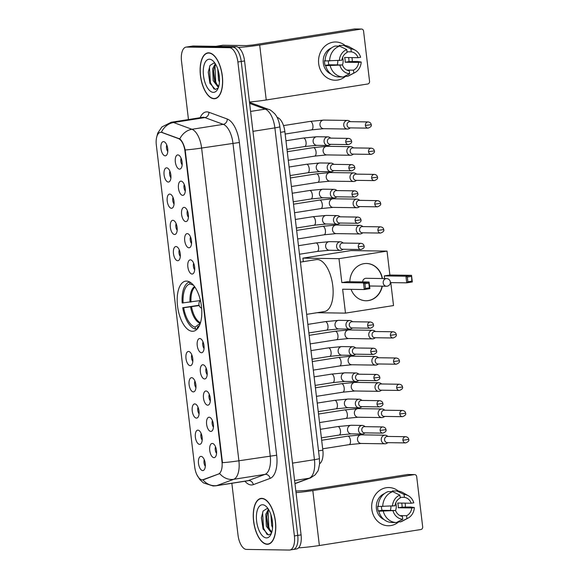 <?xml version="1.0" encoding="UTF-8"?>
<svg xmlns="http://www.w3.org/2000/svg" width="579" height="579" viewBox="0 0 579 579"><rect width="100%" height="100%" fill="white"/><g stroke="black" fill="none" stroke-linecap="round" stroke-linejoin="round"><path stroke-width="0.87" d="M192.489 331.282A25.338 11.819 -98.9 0 0 193.437 331.217A25.338 11.819 -98.9 0 0 201.318 305.357A25.338 11.819 -98.9 0 0 186.503 281.097A25.338 11.819 -98.9 0 0 185.555 281.162A25.338 11.819 -98.9 0 0 177.673 307.022A25.338 11.819 -98.9 0 0 192.489 331.282M209.149 417.22A7.172 3.344 81.1 0 1 209.989 417.437A7.172 3.344 81.1 0 1 213.304 423.799A7.172 3.344 81.1 0 1 212.102 430.877A7.172 3.344 81.1 0 1 210.843 431.42A7.172 3.344 81.1 0 1 206.616 424.269A7.172 3.344 81.1 0 1 209.149 417.22M206.023 390.984A7.172 3.344 81.1 0 1 206.855 391.209A7.172 3.344 81.1 0 1 210.177 397.57A7.172 3.344 81.1 0 1 208.976 404.641A7.172 3.344 81.1 0 1 207.716 405.191A7.172 3.344 81.1 0 1 203.49 398.041A7.172 3.344 81.1 0 1 206.023 390.984M202.896 364.756A7.172 3.344 81.1 0 1 203.728 364.973A7.172 3.344 81.1 0 1 207.05 371.342A7.172 3.344 81.1 0 1 205.849 378.413A7.172 3.344 81.1 0 1 204.59 378.963A7.172 3.344 81.1 0 1 200.363 371.812A7.172 3.344 81.1 0 1 202.896 364.756M199.769 338.527A7.172 3.344 81.1 0 1 200.602 338.744A7.172 3.344 81.1 0 1 203.917 345.106A7.172 3.344 81.1 0 1 202.722 352.184A7.172 3.344 81.1 0 1 201.463 352.727A7.172 3.344 81.1 0 1 197.236 345.576A7.172 3.344 81.1 0 1 199.769 338.527M190.382 259.833A7.172 3.344 81.1 0 1 191.222 260.051A7.172 3.344 81.1 0 1 194.537 266.42A7.172 3.344 81.1 0 1 193.335 273.491A7.172 3.344 81.1 0 1 192.076 274.041A7.172 3.344 81.1 0 1 187.849 266.89A7.172 3.344 81.1 0 1 190.382 259.833M187.256 233.605A7.172 3.344 81.1 0 1 188.088 233.822A7.172 3.344 81.1 0 1 191.41 240.184A7.172 3.344 81.1 0 1 190.209 247.262A7.172 3.344 81.1 0 1 188.949 247.805A7.172 3.344 81.1 0 1 184.723 240.654A7.172 3.344 81.1 0 1 187.256 233.605M184.129 207.376A7.172 3.344 81.1 0 1 184.962 207.593A7.172 3.344 81.1 0 1 188.284 213.955A7.172 3.344 81.1 0 1 187.082 221.033A7.172 3.344 81.1 0 1 185.823 221.576A7.172 3.344 81.1 0 1 181.596 214.425A7.172 3.344 81.1 0 1 184.129 207.376M181.003 181.14A7.172 3.344 81.1 0 1 181.835 181.365A7.172 3.344 81.1 0 1 185.15 187.726A7.172 3.344 81.1 0 1 183.956 194.797A7.172 3.344 81.1 0 1 182.696 195.347A7.172 3.344 81.1 0 1 178.47 188.197A7.172 3.344 81.1 0 1 181.003 181.14M177.876 154.911A7.172 3.344 81.1 0 1 178.708 155.129A7.172 3.344 81.1 0 1 182.023 161.498A7.172 3.344 81.1 0 1 180.822 168.569A7.172 3.344 81.1 0 1 179.57 169.119A7.172 3.344 81.1 0 1 175.336 161.968A7.172 3.344 81.1 0 1 177.876 154.911M212.283 443.449A7.172 3.344 81.1 0 1 213.115 443.666A7.172 3.344 81.1 0 1 216.43 450.028A7.172 3.344 81.1 0 1 215.229 457.106A7.172 3.344 81.1 0 1 213.977 457.649A7.172 3.344 81.1 0 1 209.743 450.498A7.172 3.344 81.1 0 1 212.283 443.449M197.909 430.146A7.172 3.344 81.1 0 1 198.742 430.363A7.172 3.344 81.1 0 1 202.057 436.725A7.172 3.344 81.1 0 1 200.855 443.804A7.172 3.344 81.1 0 1 199.603 444.346A7.172 3.344 81.1 0 1 195.376 437.196A7.172 3.344 81.1 0 1 197.909 430.146M194.783 403.918A7.172 3.344 81.1 0 1 195.615 404.135A7.172 3.344 81.1 0 1 198.93 410.497A7.172 3.344 81.1 0 1 197.728 417.575A7.172 3.344 81.1 0 1 196.476 418.118A7.172 3.344 81.1 0 1 192.242 410.967A7.172 3.344 81.1 0 1 194.783 403.918M191.656 377.682A7.172 3.344 81.1 0 1 192.489 377.899A7.172 3.344 81.1 0 1 195.803 384.268A7.172 3.344 81.1 0 1 194.602 391.339A7.172 3.344 81.1 0 1 193.35 391.889A7.172 3.344 81.1 0 1 189.116 384.738A7.172 3.344 81.1 0 1 191.656 377.682M188.522 351.453A7.172 3.344 81.1 0 1 189.362 351.67A7.172 3.344 81.1 0 1 192.677 358.032A7.172 3.344 81.1 0 1 191.475 365.11A7.172 3.344 81.1 0 1 190.216 365.66A7.172 3.344 81.1 0 1 185.989 358.51A7.172 3.344 81.1 0 1 188.522 351.453M176.016 246.531A7.172 3.344 81.1 0 1 176.848 246.748A7.172 3.344 81.1 0 1 180.163 253.117A7.172 3.344 81.1 0 1 178.962 260.188A7.172 3.344 81.1 0 1 177.71 260.738A7.172 3.344 81.1 0 1 173.476 253.588A7.172 3.344 81.1 0 1 176.016 246.531M172.889 220.302A7.172 3.344 81.1 0 1 173.722 220.519A7.172 3.344 81.1 0 1 177.036 226.881A7.172 3.344 81.1 0 1 175.835 233.959A7.172 3.344 81.1 0 1 174.583 234.502A7.172 3.344 81.1 0 1 170.349 227.352A7.172 3.344 81.1 0 1 172.889 220.302M169.756 194.074A7.172 3.344 81.1 0 1 170.595 194.291A7.172 3.344 81.1 0 1 173.91 200.652A7.172 3.344 81.1 0 1 172.708 207.731A7.172 3.344 81.1 0 1 171.449 208.274A7.172 3.344 81.1 0 1 167.222 201.123A7.172 3.344 81.1 0 1 169.756 194.074M166.629 167.838A7.172 3.344 81.1 0 1 167.461 168.055A7.172 3.344 81.1 0 1 170.783 174.424A7.172 3.344 81.1 0 1 169.582 181.495A7.172 3.344 81.1 0 1 168.323 182.045A7.172 3.344 81.1 0 1 164.096 174.894A7.172 3.344 81.1 0 1 166.629 167.838M163.502 141.609A7.172 3.344 81.1 0 1 164.335 141.826A7.172 3.344 81.1 0 1 167.649 148.195A7.172 3.344 81.1 0 1 166.455 155.266A7.172 3.344 81.1 0 1 165.196 155.816A7.172 3.344 81.1 0 1 160.969 148.665A7.172 3.344 81.1 0 1 163.502 141.609M201.036 456.375A7.172 3.344 81.1 0 1 201.868 456.592A7.172 3.344 81.1 0 1 205.183 462.954A7.172 3.344 81.1 0 1 203.989 470.032A7.172 3.344 81.1 0 1 202.73 470.582A7.172 3.344 81.1 0 1 198.503 463.432A7.172 3.344 81.1 0 1 201.036 456.375M203.359 479.658A12.904 6.022 81.1 0 1 202.809 479.803A12.904 6.022 81.1 0 1 202.324 479.839A12.904 6.022 81.1 0 1 194.71 466.964L156.323 145.003A12.904 6.022 81.1 0 1 160.405 132.345A12.904 6.022 81.1 0 1 161.968 132.519L178.448 138.591A12.904 6.022 81.1 0 1 184.976 151.257L221.974 461.528A12.904 6.022 81.1 0 1 218.449 474.049L202.838 479.759M277.102 117.371L277.616 117.559A14.337 6.687 81.1 0 1 284.868 131.628L322.85 450.165A14.337 6.687 81.1 0 1 319.572 463.75M204.286 459.726A4.299 2.005 -98.9 0 0 205.328 466.312M166.752 144.96A4.299 2.005 -98.9 0 0 167.794 151.546M169.886 171.189A4.299 2.005 -98.9 0 0 170.921 177.775M173.012 197.417A4.299 2.005 -98.9 0 0 174.047 204.003M176.139 223.646A4.299 2.005 -98.9 0 0 177.174 230.239M179.266 249.882A4.299 2.005 -98.9 0 0 180.301 256.468M191.779 354.804A4.299 2.005 -98.9 0 0 192.814 361.39M194.906 381.033A4.299 2.005 -98.9 0 0 195.941 387.619M198.032 407.261A4.299 2.005 -98.9 0 0 199.067 413.847M201.159 433.49A4.299 2.005 -98.9 0 0 202.201 440.083M215.533 446.793A4.299 2.005 -98.9 0 0 216.568 453.386M181.126 158.262A4.299 2.005 -98.9 0 0 182.168 164.849M184.252 184.491A4.299 2.005 -98.9 0 0 185.294 191.077M187.386 210.72A4.299 2.005 -98.9 0 0 188.421 217.306M190.513 236.949A4.299 2.005 -98.9 0 0 191.548 243.542M193.639 263.184A4.299 2.005 -98.9 0 0 194.674 269.771M203.019 341.871A4.299 2.005 -98.9 0 0 204.061 348.464M206.153 368.106A4.299 2.005 -98.9 0 0 207.188 374.693M209.28 394.335A4.299 2.005 -98.9 0 0 210.315 400.921M212.406 420.564A4.299 2.005 -98.9 0 0 213.441 427.15M267.252 544.289A23.182 10.813 -98.9 0 0 268.12 544.231A23.182 10.813 -98.9 0 0 275.336 520.564A23.182 10.813 -98.9 0 0 261.78 498.367A23.182 10.813 -98.9 0 0 260.912 498.425A23.182 10.813 -98.9 0 0 253.696 522.092A23.182 10.813 -98.9 0 0 267.252 544.289M214.129 98.748A23.182 10.813 -98.9 0 0 214.997 98.691A23.182 10.813 -98.9 0 0 222.206 75.024A23.182 10.813 -98.9 0 0 208.65 52.827A23.182 10.813 -98.9 0 0 207.781 52.884A23.182 10.813 -98.9 0 0 200.573 76.551A23.182 10.813 -98.9 0 0 214.129 98.748M292.67 549.522A14.337 6.687 -98.9 0 0 293.206 549.485L296.542 548.957A14.337 6.687 -98.9 0 0 301.08 534.895L244.562 60.947A14.337 6.687 -98.9 0 0 236.109 46.638L193.263 46.016L189.919 46.537A14.337 6.687 -98.9 0 0 189.384 46.581A14.337 6.687 -98.9 0 1 189.919 46.537L232.765 47.167L189.919 46.537L186.583 47.065A14.337 6.687 -98.9 0 0 186.04 47.102A14.337 6.687 -98.9 0 0 181.509 61.171L188.472 119.549M244.562 60.947L241.226 61.468A14.337 6.687 -98.9 0 0 232.765 47.167A14.337 6.687 -98.9 0 1 241.226 61.468L297.736 535.416L241.226 61.468L237.882 61.996A14.337 6.687 -98.9 0 0 229.422 47.695L186.583 47.065M293.206 549.485A14.337 6.687 -98.9 0 0 297.736 535.416A14.337 6.687 -98.9 0 1 293.206 549.485L289.862 550.014A14.337 6.687 -98.9 0 0 294.393 535.944L237.882 61.996M156.511 137.86L157.749 133.112L161.874 126.96L171.254 122.256A19.121 8.917 81.1 0 1 171.97 122.205A19.121 8.917 81.1 0 1 173.57 122.516A16.733 14.323 -69.8 0 0 161.396 132.229L179.808 138.909C182.117 140.871 183.912 144.562 185.186 149.968L222.474 462.693A16.733 1.187 173.2 0 0 238.903 460.775A19.121 8.917 81.1 0 1 233.677 479.318A16.733 14.736 -110.4 0 1 219.709 473.579L203.967 479.564M231.846 483.299L238.027 535.119A14.337 6.687 -98.9 0 0 246.48 549.42L289.326 550.05A14.337 6.687 -98.9 0 0 289.862 550.014M193.263 46.016A14.337 6.687 -98.9 0 0 192.727 46.052L186.04 47.102M261.809 498.599A22.943 10.704 -98.9 0 0 260.948 498.664A22.943 10.704 -98.9 0 0 253.812 522.084A22.943 10.704 -98.9 0 0 267.223 544.057A22.943 10.704 -98.9 0 0 268.084 543.992A22.943 10.704 -98.9 0 0 275.22 520.572A22.943 10.704 -98.9 0 0 261.809 498.599M271.783 532.246L271.037 532.362L266.333 526.231L265.804 514.253L268.424 509.245M272.564 527.795L271.638 525.399L270.885 514.572M272.615 523.952L271.92 518.444M271.833 532.065L268.113 527.331L267.657 526.021L266.658 517.423L267.129 514.043L268.873 509.983M268.215 508.912L266.999 508.586L263.148 510.982L261.382 517.814L263.047 528.779L268.432 535.003L271.334 533.548M266.492 537.898A16.733 7.802 -98.9 0 0 270.791 534.728A16.733 7.802 -98.9 0 0 266.369 506.647A16.733 7.802 -98.9 0 0 262.54 504.758A16.733 7.802 -98.9 0 0 256.627 521.216A16.733 7.802 -98.9 0 0 266.492 537.898M267.085 534.526L263.525 528.099L262.605 512.871L263.076 511.091M270.632 531.363L268.83 527.266L268.091 511.264M263.177 529.105L261.411 517.394M268.345 527.889L266.702 516.801M272.557 522.982L272.072 519.211M405.235 504.019A19.121 16.863 -89.2 0 1 405.38 507.03A19.121 16.863 -89.2 0 0 405.235 504.019A19.121 16.863 -89.2 0 0 405.112 503.137A19.121 16.863 -89.2 0 1 405.235 504.019M398.699 521.86A19.121 16.863 -89.2 0 1 371.819 509.281A19.121 16.863 -89.2 0 1 379.86 490.283A19.121 16.863 -89.2 0 1 398.403 491.115A19.121 16.863 -89.2 0 0 388.806 487.532L388.806 487.532A19.121 16.863 -89.2 0 0 371.819 509.281A19.121 16.863 -89.2 0 0 388.248 525.768L388.248 525.768A19.121 16.863 -89.2 0 0 398.699 521.86M298.569 547.857A19.121 1.353 -6.8 0 0 319.369 545.519L420.875 529.532A2.388 2.106 90.8 0 0 422.677 526.839L416.692 476.647A2.388 2.106 90.8 0 0 414.325 474.614L407.558 474.512L306.052 490.5L295.855 491.064M296.043 492.628A19.121 1.353 -6.8 0 0 312.819 490.594L414.325 474.614M407.558 474.512A2.388 2.106 -89.2 0 1 407.877 474.49L414.644 474.592M390.941 506.241A11.949 10.538 -89.2 0 1 390.355 510.432M400.14 497.31L404.403 497.368A9.561 8.432 -89.2 0 1 411.213 503.231L397.686 503.028A9.561 8.432 90.8 0 1 398.229 505.358A9.561 8.432 90.8 0 1 398.251 507.761L411.778 507.964A9.561 8.432 -89.2 0 1 406.588 515.708L399.966 515.614M378.232 506.191L377.66 506.184A13.86 12.224 -89.2 0 0 377.761 508.579A13.86 12.224 -89.2 0 0 378.225 510.917L380.483 510.953L378.789 511.214A15.778 13.91 -89.2 0 0 391.889 522.475L396.398 522.54L402.76 519.276L402.412 516.367A9.561 8.432 -89.2 0 1 395.602 510.512L382.075 510.309A9.561 8.432 90.8 0 1 381.525 507.986A9.561 8.432 90.8 0 1 381.452 506.531M395.681 503.071A9.561 8.432 -89.2 0 1 396.202 505.322A9.561 8.432 -89.2 0 1 395.544 510.512M401.696 503.086A13.86 12.224 -89.2 0 1 401.992 504.765A13.86 12.224 -89.2 0 1 402.094 507.161L410.547 506.994L414.347 507.559A12.427 10.958 -89.2 0 1 408.021 518.125A12.427 10.958 -89.2 0 1 406.936 518.618L406.588 515.708M384.036 519.566A13.86 12.224 -89.2 0 1 376.408 508.557A13.86 12.224 -89.2 0 1 384.413 493.612M378.225 506.48A15.778 13.91 -89.2 0 1 388.205 491.585L392.714 491.658L399.879 495.117L400.227 498.027A9.561 8.432 -89.2 0 0 395.037 505.778L378.225 506.48M404.403 497.368L404.055 494.459L396.89 490.999L392.381 490.934L392.468 491.651M378.789 511.214L395.602 510.512M396.398 522.54A15.778 13.91 -89.2 0 1 383.298 511.286M382.733 506.545A15.778 13.91 -89.2 0 1 392.714 491.658M396.89 490.999A15.778 13.91 -89.2 0 1 402.919 492.664L408.347 495.754A12.427 10.958 -89.2 0 1 413.782 502.825L411.213 503.231M402.76 519.276A12.427 10.958 -89.2 0 1 393.032 510.917M392.468 506.184A12.427 10.958 -89.2 0 1 399.879 495.117M404.055 494.459A12.427 10.958 -89.2 0 1 408.347 495.754M408.021 518.125L402.499 521.057A15.778 13.91 -89.2 0 1 400.574 521.889L406.936 518.618M397.759 521.845L400.574 521.889M411.778 507.964L414.347 507.559M398.251 507.761L402.094 507.161M378.225 510.917L382.075 510.309M208.679 53.058A22.943 10.704 -98.9 0 0 207.818 53.123A22.943 10.704 -98.9 0 0 200.681 76.544A22.943 10.704 -98.9 0 0 214.1 98.517A22.943 10.704 -98.9 0 0 214.961 98.452A22.943 10.704 -98.9 0 0 222.097 75.031A22.943 10.704 -98.9 0 0 208.679 53.058M218.652 86.705L217.907 86.821L213.202 80.691L212.674 68.713L215.294 63.704M219.434 82.254L218.507 79.859L217.755 69.031M219.492 78.411L218.797 72.903M218.703 86.524L214.99 81.791L214.527 80.481L213.528 71.883L213.998 68.51L215.743 64.45M215.084 63.379L213.868 63.046L210.018 65.441L208.252 72.274L209.916 83.238L215.308 89.463L218.203 88.008M213.362 92.358A16.733 7.802 -98.9 0 0 217.661 89.195A16.733 7.802 -98.9 0 0 213.238 61.106A16.733 7.802 -98.9 0 0 209.41 59.217A16.733 7.802 -98.9 0 0 203.497 75.675A16.733 7.802 -98.9 0 0 213.362 92.358M213.962 88.985L210.394 82.558L209.482 67.33L209.953 65.55M217.501 85.822L215.699 81.726L214.968 65.724M210.047 83.564L208.281 71.854M215.214 82.348L213.579 71.26M219.427 77.448L218.942 73.671M197.504 328.734L195.355 329.067A23.898 11.146 -98.9 0 1 182.74 307.731L199.104 305.256M306.66 314.354L324.457 311.553A26.294 12.26 -98.9 0 0 332.636 284.716A26.294 12.26 -98.9 0 0 317.263 259.537A26.294 12.26 -98.9 0 0 316.279 259.609L300.429 262.106M189.666 281.973A23.898 11.146 -98.9 0 0 182.175 302.998L200.327 300.559M189.746 282.016L189.977 283.956A21.893 10.212 -98.9 0 0 183.123 303.012M197.562 328.662L197.374 327.099A21.893 10.212 -98.9 0 0 199.053 326.39M193.451 285.179L189.977 283.956M199.451 325.572L197.374 327.099M182.74 307.731L183.688 307.746A21.893 10.212 -98.9 0 0 195.116 327.07L195.355 329.067M199.198 305.56L183.688 307.746M195.116 327.07L200.348 323.22M349.825 281.741A18.644 16.436 -89.2 0 1 366.529 263.474A18.644 16.436 -89.2 0 1 382.401 278.528M387.033 251.112L338.99 258.675L302.911 258.147L350.954 250.584L387.033 251.112L389.884 275.025L411.524 275.336L412.32 281.966L406.719 282.849L390.369 282.61M390.789 282.617L393.525 305.56L345.482 313.123L317.104 312.711M389.884 275.025L384.282 275.901L405.93 276.219L411.524 275.336L411.821 281.155L412.32 281.966M382.292 286.178A18.644 16.436 -89.2 0 1 365.986 300.762A18.644 16.436 -89.2 0 1 351.077 289.341M384.601 278.564L384.282 275.901M338.99 258.675L341.842 282.588L347.443 281.705L369.091 282.024L369.88 288.653L364.278 289.529L363.489 282.899L341.842 282.588M364.893 283.724L368.816 283.109L369.091 282.024L363.489 282.899L364.893 283.724L365.458 288.458L364.278 289.529L342.638 289.218L345.482 313.123M302.911 258.147L303.331 261.65M411.821 281.155L407.891 281.778L406.719 282.849L405.93 276.219L407.326 277.044L407.891 281.778M411.256 276.422L407.326 277.044M365.458 288.458L369.38 287.843L368.816 283.109M369.88 288.653L369.38 287.843M387.004 286.2A3.821 3.373 -89.2 0 1 386.497 286.236A3.821 3.373 -89.2 0 1 383.211 282.943A3.821 3.373 -89.2 0 1 386.099 278.629A3.821 3.373 -89.2 0 1 386.606 278.593L366.087 278.289A3.821 3.373 90.8 0 0 365.581 278.325A3.821 3.373 90.8 0 0 362.664 281.93M366.42 263.474A18.644 16.436 -89.2 0 1 382.176 278.528M382.06 286.171A18.644 16.436 -89.2 0 1 368.237 300.581A18.644 16.436 -89.2 0 1 365.87 300.754M388.024 436.436L386.873 435.726A4.299 3.792 90.8 0 0 385.107 435.198A4.299 3.792 90.8 0 0 384.536 435.242A4.299 3.792 90.8 0 0 381.286 440.091A4.299 3.792 90.8 0 0 384.984 443.804A4.299 3.792 90.8 0 0 385.556 443.76A4.299 3.792 90.8 0 0 386.765 443.333L387.937 442.653M402.941 440.228A3.105 2.743 90.8 0 1 405.705 436.696L387.344 436.428A3.105 2.743 90.8 0 0 386.931 436.457A3.105 2.743 90.8 0 0 384.586 439.96A3.105 2.743 90.8 0 0 387.257 442.638L405.611 442.913C408.289 441.878 409.331 440.72 408.745 439.432L402.941 440.228A3.105 2.743 90.8 0 0 405.611 442.913M384.897 410.207L383.747 409.491A4.299 3.792 90.8 0 0 381.981 408.969A4.299 3.792 90.8 0 0 381.409 409.013A4.299 3.792 90.8 0 0 378.159 413.862A4.299 3.792 90.8 0 0 381.858 417.575A4.299 3.792 90.8 0 0 382.429 417.531A4.299 3.792 90.8 0 0 383.638 417.097L384.811 416.424M399.814 413.999A3.105 2.743 90.8 0 1 402.571 410.468L384.217 410.2A3.105 2.743 90.8 0 0 383.805 410.229A3.105 2.743 90.8 0 0 381.46 413.732A3.105 2.743 90.8 0 0 384.13 416.41L402.485 416.677C405.162 415.642 406.205 414.484 405.611 413.203L399.814 413.999A3.105 2.743 90.8 0 0 402.485 416.677M381.771 383.978L380.62 383.262A4.299 3.792 90.8 0 0 378.854 382.741A4.299 3.792 90.8 0 0 378.282 382.777A4.299 3.792 90.8 0 0 375.033 387.633A4.299 3.792 90.8 0 0 378.731 391.339A4.299 3.792 90.8 0 0 379.303 391.303A4.299 3.792 90.8 0 0 380.512 390.868L381.677 390.188M396.687 387.771A3.105 2.743 90.8 0 1 399.445 384.239L381.091 383.964A3.105 2.743 90.8 0 0 380.678 383.993A3.105 2.743 90.8 0 0 378.333 387.503A3.105 2.743 90.8 0 0 381.004 390.181L399.358 390.449C402.029 389.414 403.078 388.256 402.485 386.975L396.687 387.771A3.105 2.743 90.8 0 0 399.358 390.449M378.644 357.742L377.494 357.033A4.299 3.792 90.8 0 0 375.728 356.505A4.299 3.792 90.8 0 0 375.156 356.548A4.299 3.792 90.8 0 0 371.906 361.405A4.299 3.792 90.8 0 0 375.597 365.11A4.299 3.792 90.8 0 0 376.169 365.074A4.299 3.792 90.8 0 0 377.378 364.64L378.55 363.959M393.561 361.542A3.105 2.743 90.8 0 1 396.318 358.003L377.964 357.735A3.105 2.743 90.8 0 0 377.551 357.764A3.105 2.743 90.8 0 0 375.206 361.267A3.105 2.743 90.8 0 0 377.87 363.952L396.224 364.22C398.902 363.185 399.944 362.027 399.358 360.746L393.561 361.542A3.105 2.743 90.8 0 0 396.224 364.22M375.518 331.514L374.367 330.804A4.299 3.792 90.8 0 0 372.601 330.276A4.299 3.792 90.8 0 0 372.029 330.32A4.299 3.792 90.8 0 0 368.78 335.169A4.299 3.792 90.8 0 0 372.471 338.881A4.299 3.792 90.8 0 0 373.042 338.838A4.299 3.792 90.8 0 0 374.251 338.411L375.424 337.731M390.427 335.306A3.105 2.743 90.8 0 1 393.192 331.774L374.837 331.506A3.105 2.743 90.8 0 0 374.425 331.535A3.105 2.743 90.8 0 0 372.073 335.038A3.105 2.743 90.8 0 0 374.743 337.716L393.098 337.991C395.775 336.956 396.818 335.798 396.231 334.51L390.427 335.306A3.105 2.743 90.8 0 0 393.098 337.991M363.004 226.592L361.853 225.882A4.299 3.792 90.8 0 0 360.087 225.354A4.299 3.792 90.8 0 0 359.516 225.397A4.299 3.792 90.8 0 0 356.266 230.247A4.299 3.792 90.8 0 0 359.964 233.959A4.299 3.792 90.8 0 0 360.536 233.916A4.299 3.792 90.8 0 0 361.745 233.489L362.91 232.809M377.921 230.384A3.105 2.743 90.8 0 1 380.678 226.852L362.324 226.584A3.105 2.743 90.8 0 0 361.911 226.613A3.105 2.743 90.8 0 0 359.566 230.116A3.105 2.743 90.8 0 0 362.237 232.794L380.591 233.069C383.262 232.034 384.311 230.876 383.718 229.588L377.921 230.384A3.105 2.743 90.8 0 0 380.591 233.069M359.877 200.363L358.727 199.646A4.299 3.792 90.8 0 0 356.961 199.125A4.299 3.792 90.8 0 0 356.389 199.169A4.299 3.792 90.8 0 0 353.139 204.018A4.299 3.792 90.8 0 0 356.83 207.731A4.299 3.792 90.8 0 0 357.402 207.687A4.299 3.792 90.8 0 0 358.611 207.253L359.783 206.58M374.794 204.155A3.105 2.743 90.8 0 1 377.551 200.624L359.197 200.356A3.105 2.743 90.8 0 0 358.785 200.385A3.105 2.743 90.8 0 0 356.44 203.888A3.105 2.743 90.8 0 0 359.103 206.565L377.457 206.833C380.135 205.798 381.177 204.64 380.591 203.359L374.794 204.155A3.105 2.743 90.8 0 0 377.457 206.833M356.751 174.134L355.6 173.418A4.299 3.792 90.8 0 0 353.834 172.897A4.299 3.792 90.8 0 0 353.262 172.933A4.299 3.792 90.8 0 0 350.013 177.789A4.299 3.792 90.8 0 0 353.704 181.495A4.299 3.792 90.8 0 0 354.276 181.459A4.299 3.792 90.8 0 0 355.484 181.024L356.657 180.344M371.66 177.927A3.105 2.743 90.8 0 1 374.425 174.395L356.071 174.12A3.105 2.743 90.8 0 0 355.658 174.149A3.105 2.743 90.8 0 0 353.306 177.659A3.105 2.743 90.8 0 0 355.976 180.337L374.331 180.605C377.009 179.57 378.051 178.412 377.465 177.131L371.66 177.927A3.105 2.743 90.8 0 0 374.331 180.605M353.624 147.898L352.466 147.189A4.299 3.792 90.8 0 0 350.708 146.661A4.299 3.792 90.8 0 0 350.136 146.704A4.299 3.792 90.8 0 0 346.879 151.56A4.299 3.792 90.8 0 0 350.577 155.266A4.299 3.792 90.8 0 0 351.149 155.23A4.299 3.792 90.8 0 0 352.358 154.796L353.53 154.115M368.534 151.698A3.105 2.743 90.8 0 1 371.298 148.159L352.944 147.891A3.105 2.743 90.8 0 0 352.531 147.92A3.105 2.743 90.8 0 0 350.179 151.423A3.105 2.743 90.8 0 0 352.85 154.108L371.204 154.376C373.882 153.341 374.924 152.183 374.338 150.902L368.534 151.698A3.105 2.743 90.8 0 0 371.204 154.376M350.49 121.67L349.34 120.96A4.299 3.792 90.8 0 0 347.574 120.432A4.299 3.792 90.8 0 0 347.002 120.475A4.299 3.792 90.8 0 0 343.752 125.325A4.299 3.792 90.8 0 0 347.451 129.037A4.299 3.792 90.8 0 0 348.022 128.994A4.299 3.792 90.8 0 0 349.231 128.567L350.404 127.887M365.407 125.462A3.105 2.743 90.8 0 1 368.172 121.93L349.81 121.662A3.105 2.743 90.8 0 0 349.405 121.691A3.105 2.743 90.8 0 0 347.053 125.194A3.105 2.743 90.8 0 0 349.723 127.872L368.078 128.147C370.755 127.112 371.798 125.954 371.211 124.666L365.407 125.462A3.105 2.743 90.8 0 0 368.078 128.147M365.24 426.665L364.09 425.949A4.299 3.792 90.8 0 0 362.324 425.427A4.299 3.792 90.8 0 0 361.752 425.464A4.299 3.792 90.8 0 0 358.502 430.32A4.299 3.792 90.8 0 0 362.201 434.033A4.299 3.792 90.8 0 0 362.772 433.989A4.299 3.792 90.8 0 0 363.981 433.555L365.154 432.875M380.157 430.458A3.105 2.743 90.8 0 1 382.922 426.926L364.56 426.651A3.105 2.743 90.8 0 0 364.148 426.68A3.105 2.743 90.8 0 0 361.803 430.19A3.105 2.743 90.8 0 0 364.473 432.868L382.828 433.135C385.505 432.1 386.548 430.942 385.961 429.661L380.157 430.458A3.105 2.743 90.8 0 0 382.828 433.135M362.114 400.436L360.963 399.72A4.299 3.792 90.8 0 0 359.197 399.199A4.299 3.792 90.8 0 0 358.625 399.235A4.299 3.792 90.8 0 0 355.376 404.091A4.299 3.792 90.8 0 0 359.074 407.797A4.299 3.792 90.8 0 0 359.646 407.761A4.299 3.792 90.8 0 0 360.855 407.326L362.027 406.646M377.03 404.229A3.105 2.743 90.8 0 1 379.788 400.69L361.434 400.422A3.105 2.743 90.8 0 0 361.021 400.451A3.105 2.743 90.8 0 0 358.676 403.961A3.105 2.743 90.8 0 0 361.347 406.639L379.701 406.907C382.379 405.872 383.421 404.714 382.828 403.433L377.03 404.229A3.105 2.743 90.8 0 0 379.701 406.907M358.987 374.2L357.836 373.491A4.299 3.792 90.8 0 0 356.071 372.963A4.299 3.792 90.8 0 0 355.499 373.006A4.299 3.792 90.8 0 0 352.249 377.855A4.299 3.792 90.8 0 0 355.947 381.568A4.299 3.792 90.8 0 0 356.519 381.525A4.299 3.792 90.8 0 0 357.721 381.098L358.893 380.417M373.904 377.993A3.105 2.743 90.8 0 1 376.661 374.461L358.307 374.193A3.105 2.743 90.8 0 0 357.894 374.222A3.105 2.743 90.8 0 0 355.549 377.725A3.105 2.743 90.8 0 0 358.22 380.403L376.574 380.678C379.245 379.643 380.294 378.485 379.701 377.204L373.904 377.993A3.105 2.743 90.8 0 0 376.574 380.678M355.861 347.972L354.71 347.255A4.299 3.792 90.8 0 0 352.944 346.734A4.299 3.792 90.8 0 0 352.372 346.778A4.299 3.792 90.8 0 0 349.123 351.627A4.299 3.792 90.8 0 0 352.814 355.34A4.299 3.792 90.8 0 0 353.385 355.296A4.299 3.792 90.8 0 0 354.594 354.862L355.767 354.189M370.777 351.764A3.105 2.743 90.8 0 1 373.535 348.232L355.18 347.965A3.105 2.743 90.8 0 0 354.768 347.993A3.105 2.743 90.8 0 0 352.423 351.496A3.105 2.743 90.8 0 0 355.086 354.174L373.441 354.442C376.118 353.407 377.161 352.249 376.574 350.968L370.777 351.764A3.105 2.743 90.8 0 0 373.441 354.442M352.734 321.743L351.583 321.027A4.299 3.792 90.8 0 0 349.817 320.505A4.299 3.792 90.8 0 0 349.246 320.542A4.299 3.792 90.8 0 0 345.996 325.398A4.299 3.792 90.8 0 0 349.687 329.111A4.299 3.792 90.8 0 0 350.259 329.067A4.299 3.792 90.8 0 0 351.467 328.633L352.64 327.953M367.643 325.536A3.105 2.743 90.8 0 1 370.408 322.004L352.054 321.729A3.105 2.743 90.8 0 0 351.641 321.758A3.105 2.743 90.8 0 0 349.289 325.268A3.105 2.743 90.8 0 0 351.96 327.946L370.314 328.213C372.992 327.178 374.034 326.02 373.448 324.739L367.643 325.536A3.105 2.743 90.8 0 0 370.314 328.213M343.347 243.05L342.196 242.333A4.299 3.792 90.8 0 0 340.43 241.812A4.299 3.792 90.8 0 0 339.859 241.856A4.299 3.792 90.8 0 0 336.609 246.705A4.299 3.792 90.8 0 0 340.307 250.417A4.299 3.792 90.8 0 0 340.879 250.374A4.299 3.792 90.8 0 0 342.088 249.94L343.26 249.267M358.263 246.842A3.105 2.743 90.8 0 1 361.021 243.31L342.667 243.042A3.105 2.743 90.8 0 0 342.254 243.071A3.105 2.743 90.8 0 0 339.909 246.574A3.105 2.743 90.8 0 0 342.58 249.252L360.934 249.52C363.612 248.485 364.654 247.327 364.061 246.046L358.263 246.842A3.105 2.743 90.8 0 0 360.934 249.52M340.22 216.821L339.07 216.105A4.299 3.792 90.8 0 0 337.304 215.583A4.299 3.792 90.8 0 0 336.732 215.62A4.299 3.792 90.8 0 0 333.482 220.476A4.299 3.792 90.8 0 0 337.181 224.189A4.299 3.792 90.8 0 0 337.752 224.145A4.299 3.792 90.8 0 0 338.961 223.711L340.126 223.031M355.137 220.613A3.105 2.743 90.8 0 1 357.894 217.082L339.54 216.807A3.105 2.743 90.8 0 0 339.128 216.836A3.105 2.743 90.8 0 0 336.783 220.346A3.105 2.743 90.8 0 0 339.453 223.024L357.808 223.291C360.478 222.256 361.528 221.098 360.934 219.817L355.137 220.613A3.105 2.743 90.8 0 0 357.808 223.291M337.094 190.592L335.943 189.876A4.299 3.792 90.8 0 0 334.177 189.355A4.299 3.792 90.8 0 0 333.605 189.391A4.299 3.792 90.8 0 0 330.356 194.247A4.299 3.792 90.8 0 0 334.047 197.953A4.299 3.792 90.8 0 0 334.619 197.917A4.299 3.792 90.8 0 0 335.827 197.482L337 196.802M352.01 194.385A3.105 2.743 90.8 0 1 354.768 190.846L336.413 190.578A3.105 2.743 90.8 0 0 336.001 190.607A3.105 2.743 90.8 0 0 333.656 194.117A3.105 2.743 90.8 0 0 336.319 196.795L354.674 197.063C357.352 196.028 358.394 194.87 357.808 193.589L352.01 194.385A3.105 2.743 90.8 0 0 354.674 197.063M333.967 164.356L332.816 163.647A4.299 3.792 90.8 0 0 331.05 163.119A4.299 3.792 90.8 0 0 330.479 163.162A4.299 3.792 90.8 0 0 327.229 168.011A4.299 3.792 90.8 0 0 330.92 171.724A4.299 3.792 90.8 0 0 331.492 171.681A4.299 3.792 90.8 0 0 332.701 171.254L333.873 170.573M348.876 168.149A3.105 2.743 90.8 0 1 351.641 164.617L333.287 164.349A3.105 2.743 90.8 0 0 332.874 164.378A3.105 2.743 90.8 0 0 330.522 167.881A3.105 2.743 90.8 0 0 333.193 170.559L351.547 170.834C354.225 169.799 355.267 168.641 354.681 167.36L348.876 168.149A3.105 2.743 90.8 0 0 351.547 170.834M330.841 138.128L329.683 137.411A4.299 3.792 90.8 0 0 327.924 136.89A4.299 3.792 90.8 0 0 327.352 136.933A4.299 3.792 90.8 0 0 324.095 141.783A4.299 3.792 90.8 0 0 327.794 145.495A4.299 3.792 90.8 0 0 328.365 145.452A4.299 3.792 90.8 0 0 329.574 145.018L330.747 144.345M345.75 141.92A3.105 2.743 90.8 0 1 348.515 138.388L330.16 138.12A3.105 2.743 90.8 0 0 329.748 138.149A3.105 2.743 90.8 0 0 327.396 141.652A3.105 2.743 90.8 0 0 330.066 144.33L348.42 144.598C351.098 143.563 352.141 142.405 351.554 141.124L345.75 141.92A3.105 2.743 90.8 0 0 348.42 144.598M352.104 58.479A19.121 16.863 -89.2 0 1 352.256 61.49A19.121 16.863 -89.2 0 0 352.104 58.479A19.121 16.863 -89.2 0 0 351.981 57.596A19.121 16.863 -89.2 0 1 352.104 58.479M345.569 76.319A19.121 16.863 -89.2 0 1 318.689 63.741A19.121 16.863 -89.2 0 1 326.737 44.742A19.121 16.863 -89.2 0 1 345.279 45.575A19.121 16.863 -89.2 0 0 335.675 41.992A19.121 16.863 -89.2 0 0 318.689 63.741A19.121 16.863 -89.2 0 0 335.118 80.228L335.118 80.228A19.121 16.863 -89.2 0 0 345.569 76.319M249.462 102.013A19.121 1.353 -6.8 0 0 266.239 99.979L367.745 83.991A2.388 2.106 90.8 0 0 369.554 81.299L363.569 31.107A2.388 2.106 90.8 0 0 361.195 29.073L354.428 28.972L252.929 44.959L246.495 45.582L222.915 45.234L215.88 46.342M238.367 47.427A19.121 1.353 -6.8 0 0 259.689 45.053L361.195 29.073M354.428 28.972A2.388 2.106 -89.2 0 1 354.746 28.95L361.513 29.051M337.818 60.701A11.949 10.538 -89.2 0 1 337.231 64.891M347.009 51.77L351.272 51.835A9.561 8.432 -89.2 0 1 358.09 57.69L344.556 57.487A9.561 8.432 90.8 0 1 345.106 59.818A9.561 8.432 90.8 0 1 345.12 62.228L358.654 62.423A9.561 8.432 -89.2 0 1 353.465 70.168L346.843 70.073M325.101 60.65L324.537 60.643A13.86 12.224 -89.2 0 0 324.638 63.039A13.86 12.224 -89.2 0 0 325.101 65.376L327.352 65.413L325.666 65.68A15.778 13.91 -89.2 0 0 338.758 76.935L343.267 77L349.629 73.736L349.282 70.826A9.561 8.432 -89.2 0 1 342.471 64.971L328.944 64.776A9.561 8.432 90.8 0 1 328.394 62.445A9.561 8.432 90.8 0 1 328.322 60.99M342.551 57.538A9.561 8.432 -89.2 0 1 343.072 59.789A9.561 8.432 -89.2 0 1 342.421 64.971M348.572 57.545A13.86 12.224 -89.2 0 1 348.862 59.224A13.86 12.224 -89.2 0 1 348.963 61.62L357.424 61.454L361.216 62.018A12.427 10.958 -89.2 0 1 354.898 72.585A12.427 10.958 -89.2 0 1 353.812 73.084L353.465 70.168M330.906 74.025A13.86 12.224 -89.2 0 1 323.285 63.017A13.86 12.224 -89.2 0 1 331.289 48.071M325.101 60.94A15.778 13.91 -89.2 0 1 335.075 46.052L339.584 46.117L346.749 49.577L347.096 52.486A9.561 8.432 -89.2 0 0 341.907 60.238L325.101 60.94M351.272 51.835L350.925 48.918L343.76 45.459L339.251 45.394L339.337 46.11M325.666 65.68L342.471 64.971M343.267 77A15.778 13.91 -89.2 0 1 330.175 65.745M329.61 61.005A15.778 13.91 -89.2 0 1 339.584 46.117M343.76 45.459A15.778 13.91 -89.2 0 1 349.788 47.123L355.224 50.214A12.427 10.958 -89.2 0 1 360.652 57.285L358.09 57.69M349.629 73.736A12.427 10.958 -89.2 0 1 339.902 65.376M339.337 60.643A12.427 10.958 -89.2 0 1 346.749 49.577M350.925 48.918A12.427 10.958 -89.2 0 1 355.224 50.214M354.898 72.585L349.376 75.516A15.778 13.91 -89.2 0 1 347.443 76.348L353.812 73.084M344.635 76.305L347.443 76.348M358.654 62.423L361.216 62.018M345.12 62.228L348.963 61.62M325.101 65.376L328.944 64.776M221.974 461.528L222.387 461.463M218.449 474.049L219.05 473.948M184.976 151.257L185.389 151.191M178.448 138.591L179.049 138.497M161.968 132.519L162.569 132.425M318.515 450.846L322.85 450.165M280.533 132.316L284.868 131.628M277.232 117.617L277.616 117.559M200.153 117.703A23.898 11.146 81.1 0 1 206.913 111.877A23.898 11.146 81.1 0 1 208.918 112.268L227.279 119.035A23.898 11.146 81.1 0 1 239.373 142.492L276.668 455.217A23.898 11.146 81.1 0 1 270.132 478.392L253.32 484.645A23.898 11.146 81.1 0 1 244.946 481.236M179.808 138.909A16.733 14.323 -69.8 0 1 191.939 129.283L173.57 122.516L204.901 117.58A19.121 8.917 -98.9 0 0 203.301 117.269A19.121 8.917 -98.9 0 0 202.585 117.32L171.254 122.256M270.132 478.392A4.777 4.212 69.6 0 0 265.001 474.382L233.677 479.318L216.864 485.571A19.121 8.917 81.1 0 1 216.047 485.781L247.378 480.852A19.121 8.917 -98.9 0 0 248.196 480.635L265.001 474.382A19.121 8.917 -98.9 0 0 270.234 455.839L232.946 143.114A19.121 8.917 -98.9 0 0 223.27 124.355L204.901 117.58A4.777 4.089 110.2 0 0 208.918 112.268M202.867 479.796A16.733 14.736 -110.4 0 0 216.864 485.571L248.196 480.635A4.777 4.212 69.6 0 1 253.32 484.645M185.186 149.968A16.733 1.187 -6.8 0 0 201.615 148.043L238.903 460.775L276.668 455.217M227.279 119.035A4.777 4.089 110.2 0 1 223.27 124.355L191.939 129.283A19.121 8.917 81.1 0 1 201.615 148.043L239.373 142.492M294.393 535.944L301.08 534.895M229.422 47.695L236.109 46.638M294.95 483.523L309.215 478.218L294.595 480.519M319.427 458.474A9.561 0.68 173.2 0 1 314.44 459.675L274.88 127.887A19.121 8.917 -98.9 0 0 265.204 109.127A9.561 8.186 -69.8 0 1 268.837 109.474C269.597 109.301 271.616 110.792 274.895 113.947C277.421 116.98 279.078 121.228 279.86 126.692L319.427 458.474L319.565 463.851C318.703 468.838 318.037 471.386 317.56 471.472L315.237 474.787L310.655 477.841A9.561 8.417 -110.4 0 1 309.215 478.218A19.121 8.917 -98.9 0 0 314.44 459.675L292.518 463.128M249.629 103.388L265.204 109.127L250.584 111.429M279.86 126.692A9.561 0.68 173.2 0 1 274.88 127.887L252.958 131.339M312.819 490.594L319.369 545.519M194.537 286.583A18.962 8.844 -98.9 0 0 190.013 302.166M194.891 287.083A18.738 8.743 -98.9 0 0 190.998 302.028M190.578 306.906A18.962 8.844 -98.9 0 0 200.262 323.285M191.562 306.769A18.738 8.743 -98.9 0 0 200.5 322.706M347.588 436.19A4.299 2.005 81.1 0 1 347.747 436.153A4.299 2.005 81.1 0 1 347.907 436.139A4.299 2.005 81.1 0 1 350.476 440.699A4.299 2.005 81.1 0 1 349.086 444.65A4.299 2.005 81.1 0 1 348.927 444.665M321.671 440.257L347.747 436.153L361.347 434.851A4.299 3.792 90.8 0 0 357.518 439.743A4.299 3.792 90.8 0 0 357.561 440.011A4.299 3.792 90.8 0 0 361.216 443.456L349.086 444.65L322.691 448.812M344.462 409.961A4.299 2.005 81.1 0 1 344.621 409.925A4.299 2.005 81.1 0 1 344.78 409.91A4.299 2.005 81.1 0 1 347.349 414.47A4.299 2.005 81.1 0 1 345.96 418.422A4.299 2.005 81.1 0 1 345.793 418.436M318.544 414.028L344.621 409.925L358.213 408.622A4.299 3.792 90.8 0 0 354.391 413.515A4.299 3.792 90.8 0 0 354.435 413.782A4.299 3.792 90.8 0 0 358.09 417.227L345.96 418.422L319.565 422.576M341.335 383.732A4.299 2.005 81.1 0 1 341.494 383.689A4.299 2.005 81.1 0 1 341.653 383.682A4.299 2.005 81.1 0 1 344.216 388.241A4.299 2.005 81.1 0 1 342.833 392.193A4.299 2.005 81.1 0 1 342.667 392.2M315.417 387.8L341.494 383.689L355.086 382.393A4.299 3.792 90.8 0 0 351.265 387.286A4.299 3.792 90.8 0 0 351.308 387.554A4.299 3.792 90.8 0 0 354.963 390.991L342.833 392.193L316.438 396.347M338.208 357.504A4.299 2.005 81.1 0 1 338.36 357.46A4.299 2.005 81.1 0 1 338.527 357.453A4.299 2.005 81.1 0 1 341.089 362.005A4.299 2.005 81.1 0 1 339.699 365.964A4.299 2.005 81.1 0 1 339.54 365.971M312.291 361.571L338.36 357.46L351.96 356.157A4.299 3.792 90.8 0 0 348.138 361.057A4.299 3.792 90.8 0 0 348.174 361.318A4.299 3.792 90.8 0 0 351.837 364.763L339.699 365.964L313.311 370.119M335.082 331.268A4.299 2.005 81.1 0 1 335.234 331.231A4.299 2.005 81.1 0 1 335.4 331.217A4.299 2.005 81.1 0 1 337.962 335.777A4.299 2.005 81.1 0 1 336.573 339.728A4.299 2.005 81.1 0 1 336.413 339.743M309.164 335.335L335.234 331.231L348.833 329.929A4.299 3.792 90.8 0 0 345.012 334.821A4.299 3.792 90.8 0 0 345.048 335.089A4.299 3.792 90.8 0 0 348.703 338.534L336.573 339.728L310.178 343.89M322.568 226.346A4.299 2.005 81.1 0 1 322.727 226.309A4.299 2.005 81.1 0 1 322.887 226.295A4.299 2.005 81.1 0 1 325.449 230.855A4.299 2.005 81.1 0 1 324.066 234.806A4.299 2.005 81.1 0 1 323.9 234.821M296.651 230.413L322.727 226.309L336.319 225.007A4.299 3.792 90.8 0 0 332.498 229.899A4.299 3.792 90.8 0 0 332.541 230.167A4.299 3.792 90.8 0 0 336.196 233.612L324.066 234.806L297.671 238.968M319.442 200.117A4.299 2.005 81.1 0 1 319.594 200.081A4.299 2.005 81.1 0 1 319.76 200.066A4.299 2.005 81.1 0 1 322.322 204.626A4.299 2.005 81.1 0 1 320.932 208.578A4.299 2.005 81.1 0 1 320.773 208.592M293.524 204.184L319.594 200.081L333.193 198.778A4.299 3.792 90.8 0 0 329.371 203.67A4.299 3.792 90.8 0 0 329.408 203.938A4.299 3.792 90.8 0 0 333.07 207.383L320.932 208.578L294.545 212.732M316.315 173.888A4.299 2.005 81.1 0 1 316.467 173.845A4.299 2.005 81.1 0 1 316.633 173.838A4.299 2.005 81.1 0 1 319.195 178.397A4.299 2.005 81.1 0 1 317.806 182.349A4.299 2.005 81.1 0 1 317.647 182.356M290.397 177.956L316.467 173.845L330.066 172.549A4.299 3.792 90.8 0 0 326.245 177.442A4.299 3.792 90.8 0 0 326.281 177.71A4.299 3.792 90.8 0 0 329.936 181.147L317.806 182.349L291.411 186.503M313.181 147.659A4.299 2.005 81.1 0 1 313.34 147.616A4.299 2.005 81.1 0 1 313.5 147.609A4.299 2.005 81.1 0 1 316.069 152.161A4.299 2.005 81.1 0 1 314.679 156.12A4.299 2.005 81.1 0 1 314.52 156.127M287.264 151.727L313.34 147.616L326.94 146.313A4.299 3.792 90.8 0 0 323.118 151.213A4.299 3.792 90.8 0 0 323.154 151.474A4.299 3.792 90.8 0 0 326.809 154.919L314.679 156.12L288.284 160.274M310.054 121.424A4.299 2.005 81.1 0 1 310.214 121.387A4.299 2.005 81.1 0 1 310.373 121.373A4.299 2.005 81.1 0 1 312.942 125.933A4.299 2.005 81.1 0 1 311.553 129.884A4.299 2.005 81.1 0 1 311.393 129.899M283.515 125.592L310.214 121.387L323.813 120.085A4.299 3.792 90.8 0 0 319.984 124.977A4.299 3.792 90.8 0 0 320.028 125.245A4.299 3.792 90.8 0 0 323.683 128.69L311.553 129.884L285.158 134.046M337.615 426.607A4.299 2.005 81.1 0 1 337.774 426.564A4.299 2.005 81.1 0 1 337.933 426.557A4.299 2.005 81.1 0 1 340.495 431.116A4.299 2.005 81.1 0 1 339.113 435.068A4.299 2.005 81.1 0 1 338.947 435.075M362.324 425.427L351.366 425.268A4.299 3.792 90.8 0 0 347.545 430.161A4.299 3.792 90.8 0 0 347.581 430.429A4.299 3.792 90.8 0 0 351.243 433.866L339.113 435.068L321.388 437.854M334.488 400.379A4.299 2.005 81.1 0 1 334.64 400.335A4.299 2.005 81.1 0 1 334.807 400.328A4.299 2.005 81.1 0 1 337.369 404.88A4.299 2.005 81.1 0 1 335.979 408.839A4.299 2.005 81.1 0 1 335.82 408.846M359.197 399.199L348.24 399.032A4.299 3.792 90.8 0 0 344.418 403.932A4.299 3.792 90.8 0 0 344.454 404.193A4.299 3.792 90.8 0 0 348.117 407.638L335.979 408.839L318.255 411.626M331.362 374.143A4.299 2.005 81.1 0 1 331.514 374.106A4.299 2.005 81.1 0 1 331.68 374.092A4.299 2.005 81.1 0 1 334.242 378.652A4.299 2.005 81.1 0 1 332.853 382.603A4.299 2.005 81.1 0 1 332.693 382.618M356.071 372.963L345.113 372.804A4.299 3.792 90.8 0 0 341.292 377.696A4.299 3.792 90.8 0 0 341.328 377.964A4.299 3.792 90.8 0 0 344.983 381.409L332.853 382.603L315.128 385.397M328.228 347.914A4.299 2.005 81.1 0 1 328.387 347.878A4.299 2.005 81.1 0 1 328.546 347.863A4.299 2.005 81.1 0 1 331.116 352.423A4.299 2.005 81.1 0 1 329.726 356.375A4.299 2.005 81.1 0 1 329.567 356.389M352.944 346.734L341.986 346.575A4.299 3.792 90.8 0 0 338.165 351.467A4.299 3.792 90.8 0 0 338.201 351.735A4.299 3.792 90.8 0 0 341.856 355.18L329.726 356.375L312.001 359.168M325.101 321.685A4.299 2.005 81.1 0 1 325.26 321.642A4.299 2.005 81.1 0 1 325.42 321.635A4.299 2.005 81.1 0 1 327.989 326.194A4.299 2.005 81.1 0 1 326.599 330.146A4.299 2.005 81.1 0 1 326.44 330.153M349.817 320.505L338.86 320.346A4.299 3.792 90.8 0 0 335.031 325.239A4.299 3.792 90.8 0 0 335.075 325.507A4.299 3.792 90.8 0 0 338.729 328.944L326.599 330.146L308.875 332.932M315.721 242.992A4.299 2.005 81.1 0 1 315.873 242.956A4.299 2.005 81.1 0 1 316.04 242.941A4.299 2.005 81.1 0 1 318.602 247.501A4.299 2.005 81.1 0 1 317.212 251.452A4.299 2.005 81.1 0 1 317.053 251.467M340.43 241.812L329.473 241.653A4.299 3.792 90.8 0 0 325.651 246.545A4.299 3.792 90.8 0 0 325.688 246.813A4.299 3.792 90.8 0 0 329.35 250.258L317.212 251.452L299.488 254.246M312.595 216.763A4.299 2.005 81.1 0 1 312.747 216.72A4.299 2.005 81.1 0 1 312.913 216.712A4.299 2.005 81.1 0 1 315.475 221.272A4.299 2.005 81.1 0 1 314.086 225.224A4.299 2.005 81.1 0 1 313.927 225.231M337.304 215.583L326.346 215.424A4.299 3.792 90.8 0 0 322.525 220.317A4.299 3.792 90.8 0 0 322.561 220.585A4.299 3.792 90.8 0 0 326.216 224.022L314.086 225.224L296.361 228.01M309.461 190.534A4.299 2.005 81.1 0 1 309.62 190.491A4.299 2.005 81.1 0 1 309.779 190.484A4.299 2.005 81.1 0 1 312.349 195.036A4.299 2.005 81.1 0 1 310.959 198.995A4.299 2.005 81.1 0 1 310.8 199.002M334.177 189.355L323.22 189.188A4.299 3.792 90.8 0 0 319.398 194.088A4.299 3.792 90.8 0 0 319.434 194.349A4.299 3.792 90.8 0 0 323.089 197.794L310.959 198.995L293.235 201.782M306.334 164.298A4.299 2.005 81.1 0 1 306.494 164.262A4.299 2.005 81.1 0 1 306.653 164.248A4.299 2.005 81.1 0 1 309.222 168.807A4.299 2.005 81.1 0 1 307.833 172.759A4.299 2.005 81.1 0 1 307.673 172.774M331.05 163.119L320.093 162.96A4.299 3.792 90.8 0 0 316.264 167.852A4.299 3.792 90.8 0 0 316.308 168.12A4.299 3.792 90.8 0 0 319.963 171.565L307.833 172.759L290.108 175.553M303.208 138.07A4.299 2.005 81.1 0 1 303.367 138.034A4.299 2.005 81.1 0 1 303.526 138.019A4.299 2.005 81.1 0 1 306.088 142.579A4.299 2.005 81.1 0 1 304.706 146.53A4.299 2.005 81.1 0 1 304.54 146.545M327.924 136.89L316.959 136.731A4.299 3.792 90.8 0 0 313.138 141.623A4.299 3.792 90.8 0 0 313.181 141.891A4.299 3.792 90.8 0 0 316.836 145.336L304.706 146.53L286.981 149.324M259.689 45.053L266.239 99.979M202.809 479.803L203.41 479.709M196.954 474.881L199.885 479.629L203.475 482.9L213.108 485.991L216.047 485.781M249.498 102.345L268.837 109.474M310.655 477.841L294.972 483.675M262.475 498.418L260.948 498.664M269.611 543.753L268.084 543.992M263.047 528.779L263.286 529.394M209.352 52.877L207.818 53.123M216.488 98.213L214.961 98.452M209.916 83.238L210.163 83.854M369.561 285.99L386.497 286.236A3.821 3.821 0 0 0 390.347 281.966A3.821 3.821 0 0 0 386.606 278.593M200.414 300.479A4.777 4.777 0 0 0 201.644 308.267M361.347 434.851L385.107 435.198M361.216 443.456L384.984 443.804M405.705 436.696C407.558 437.036 408.571 437.948 408.745 439.432M358.213 408.622L381.981 408.969M358.09 417.227L381.858 417.575M402.571 410.468C404.424 410.8 405.438 411.712 405.611 413.203M355.086 382.393L378.854 382.741M354.963 390.991L378.731 391.339M399.445 384.239C401.298 384.572 402.311 385.484 402.485 386.975M351.96 356.157L375.728 356.505M351.837 364.763L375.597 365.11M396.318 358.003C398.171 358.343 399.184 359.255 399.358 360.746M348.833 329.929L372.601 330.276M348.703 338.534L372.471 338.881M393.192 331.774C395.044 332.114 396.058 333.026 396.231 334.51M336.319 225.007L360.087 225.354M336.196 233.612L359.964 233.959M380.678 226.852C382.531 227.192 383.544 228.104 383.718 229.588M333.193 198.778L356.961 199.125M333.07 207.383L356.83 207.731M377.551 200.624C379.404 200.956 380.417 201.868 380.591 203.359M330.066 172.549L353.834 172.897M329.936 181.147L353.704 181.495M374.425 174.395C376.278 174.728 377.291 175.64 377.465 177.131M326.94 146.313L350.708 146.661M326.809 154.919L350.577 155.266M371.298 148.159C373.151 148.499 374.164 149.411 374.338 150.902M323.813 120.085L347.574 120.432M323.683 128.69L347.451 129.037M368.172 121.93C370.024 122.27 371.038 123.182 371.211 124.666M320.368 429.307L337.774 426.564L351.366 425.268M351.243 433.866L362.201 434.033M382.922 426.926C384.774 427.259 385.788 428.171 385.961 429.661M317.241 403.078L334.64 400.335L348.24 399.032M348.117 407.638L359.074 407.797M379.788 400.69C381.641 401.03 382.654 401.942 382.828 403.433M314.108 376.849L331.514 374.106L345.113 372.804M344.983 381.409L355.947 381.568M376.661 374.461C378.514 374.801 379.527 375.713 379.701 377.204M310.981 350.613L328.387 347.878L341.986 346.575M341.856 355.18L352.814 355.34M373.535 348.232C375.387 348.565 376.401 349.484 376.574 350.968M307.854 324.385L325.26 321.642L338.86 320.346M338.729 328.944L349.687 329.111M370.408 322.004C372.261 322.337 373.274 323.248 373.448 324.739M298.474 245.691L315.873 242.956L329.473 241.653M329.35 250.258L340.307 250.417M361.021 243.31C362.874 243.643 363.887 244.562 364.061 246.046M295.341 219.463L312.747 216.72L326.346 215.424M326.216 224.022L337.181 224.189M357.894 217.082C359.747 217.414 360.76 218.326 360.934 219.817M292.214 193.234L309.62 190.491L323.22 189.188M323.089 197.794L334.047 197.953M354.768 190.846C356.621 191.186 357.634 192.098 357.808 193.589M289.087 167.005L306.494 164.262L320.093 162.96M319.963 171.565L330.92 171.724M351.641 164.617C353.494 164.957 354.507 165.869 354.681 167.36M285.961 140.769L303.367 138.034L316.959 136.731M316.836 145.336L327.794 145.495M348.515 138.388C350.367 138.721 351.381 139.64 351.554 141.124M222.828 45.242L215.829 46.342"/></g></svg>
